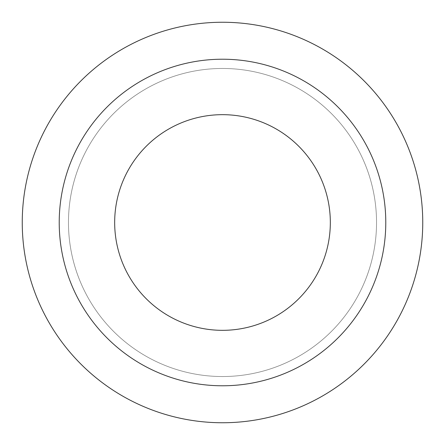 <?xml version="1.0" encoding="UTF-8"?>
<svg xmlns="http://www.w3.org/2000/svg" width="445" height="445" viewBox="0 0 445 445"><rect width="100%" height="100%" fill="white"/><g stroke="black" fill="none" stroke-linecap="round" stroke-linejoin="round"><path stroke-width="0.33" stroke-dasharray="2.23 1.67" d="M222.5 114.671A107.829 107.829 0 0 1 330.329 222.5A107.829 107.829 0 0 1 222.5 330.329A107.829 107.829 0 0 1 114.671 222.5A107.829 107.829 0 0 1 222.5 114.671M222.5 22.25A200.25 200.25 0 0 1 422.75 222.5A200.25 200.25 0 0 1 222.5 422.75A200.25 200.25 0 0 1 22.25 222.5A200.25 200.25 0 0 1 222.5 22.25A200.25 200.25 0 0 0 22.25 222.5A200.25 200.25 0 0 0 222.5 422.75A200.25 200.25 0 0 0 422.75 222.5A200.25 200.25 0 0 0 222.5 22.25A200.25 200.25 0 0 1 422.75 222.5A200.25 200.25 0 0 1 222.5 422.75A200.25 200.25 0 0 1 22.25 222.5A200.25 200.25 0 0 1 222.5 22.25M222.5 68.463A154.037 154.037 0 0 1 376.537 222.5A154.037 154.037 0 0 1 222.5 376.537A154.037 154.037 0 0 1 68.463 222.5A154.037 154.037 0 0 1 222.5 68.463A154.037 154.037 0 0 1 376.537 222.5A154.037 154.037 0 0 1 222.5 376.537A154.037 154.037 0 0 1 68.463 222.5A154.037 154.037 0 0 1 222.5 68.463M222.5 385.782A163.282 163.282 0 0 1 59.218 222.5A163.282 163.282 0 0 1 222.5 59.218A163.282 163.282 0 0 1 385.782 222.5A163.282 163.282 0 0 1 222.5 385.782"/><path stroke-width="0.67" d="M222.5 114.671A107.829 107.829 0 0 1 330.329 222.5A107.829 107.829 0 0 1 222.5 330.329A107.829 107.829 0 0 1 114.671 222.5A107.829 107.829 0 0 1 222.5 114.671M222.5 22.25A200.25 200.25 0 0 1 422.75 222.5A200.25 200.25 0 0 1 222.5 422.75A200.25 200.25 0 0 1 22.25 222.5A200.25 200.25 0 0 1 222.5 22.25M222.5 59.218A163.282 163.282 0 0 0 59.218 222.5A163.282 163.282 0 0 0 222.5 385.782A163.282 163.282 0 0 0 385.782 222.5A163.282 163.282 0 0 0 222.5 59.218"/></g></svg>
